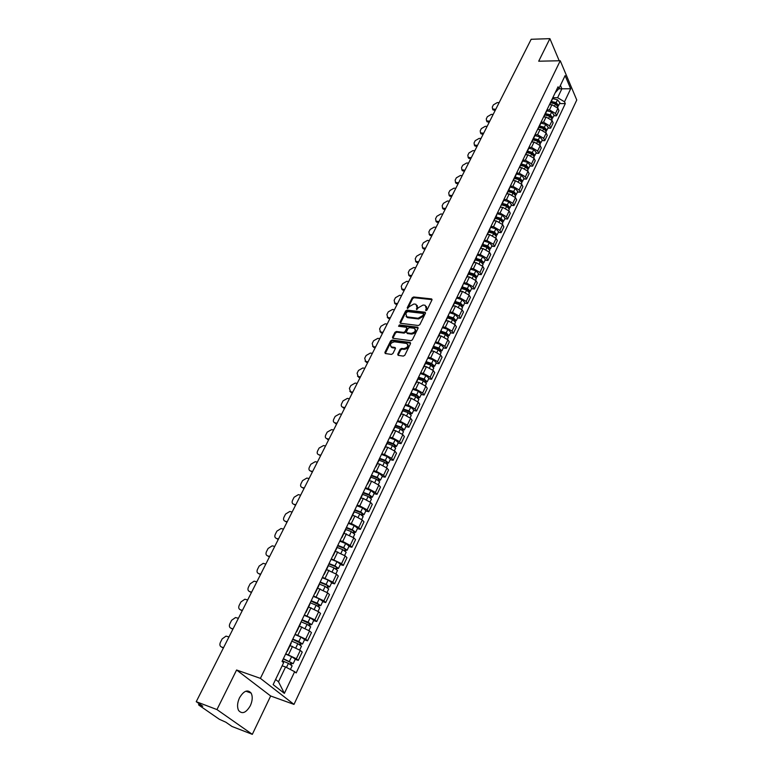 <?xml version="1.0" encoding="UTF-8"?>
<svg xmlns="http://www.w3.org/2000/svg" width="773" height="773" viewBox="0 0 773 773"><rect width="100%" height="100%" fill="white"/><g stroke="black" fill="none" stroke-linecap="round" stroke-linejoin="round"><path stroke-width="1.16" d="M425.962 310.669L426.986 310.079L431.962 299.953L431.431 298.9L413.661 296.977L412.222 297.808L407.207 307.809L407.564 308.553L409.226 306.668L413.874 304.002L415.352 304.166L416.009 304.32L417.005 307.557L416.715 309.606L418.386 307.712L423.063 305.026L424.551 305.19L425.227 305.354L426.232 308.601L425.962 310.669M250.317 705.749C252.529 700.753 252.81 696.541 251.148 693.12C247.669 689.187 243.785 690.753 239.504 697.816C237.272 702.802 236.973 707.015 238.586 710.464C242.133 714.465 246.046 712.89 250.317 705.749M397.737 354.247L398.124 355.348L403.322 356.102L404.82 355.242L410.56 343.541L410.192 342.458L392.143 340.023L390.674 340.864L384.886 352.42L385.254 353.522L391.418 354.411L392.906 353.561L395.38 348.575L395.013 347.483L391.515 346.961C389.476 344.584 390.462 342.864 394.491 341.801L406.685 343.473C408.733 345.879 407.738 347.608 403.68 348.662L401.699 348.391L400.211 349.241L397.737 354.247L398.134 355.348M260.404 678.365L236.596 669.998L216.952 709.575L196.236 701.681L531.167 39.278L549.893 38.65L538.704 61.212L560.251 60.738L260.404 678.365L293.991 704.396L576.764 100.017L560.251 60.738M418.348 325.51L419.826 324.66L425.421 313.268L425.102 312.244L407.091 310.128L405.632 310.959L400.008 322.215L400.337 323.259L418.348 325.51M418.038 328.303L412.376 339.849L410.888 340.7L392.848 338.284L392.5 337.221L394.945 332.322L396.414 331.482L403.612 332.409L405.091 331.569L406.704 328.322L406.366 327.269L398.578 326.264L399.37 324.94L417.517 327.201L418.038 328.303M216.952 709.575L252.317 734.35L231.977 726.465L225.861 722.224L219.319 719.267L199.038 705.247L198.564 704.783L199.125 703.681M252.317 734.35L270.666 695.99L293.991 704.396M196.236 701.681L202.777 706.222L198.564 704.783M559.208 60.758L549.893 38.65M552.714 98.519L552.956 97.398M547.033 109.892L549.468 109.901L555.478 113.467L557.942 108.278L551.951 104.722L549.439 104.722M557.942 108.278L558.976 110.626L556.521 115.815L553.719 115.795M550.453 102.606L549.564 104.461M555.478 113.467L556.521 115.815M546.791 110.848L547.033 109.747M547.854 128.125L550.666 128.163L553.149 122.917L552.106 120.578L546.067 117.003L543.545 116.984M544.501 115.013L543.612 116.849M540.8 123.332L541.032 122.231L543.554 122.25L549.603 125.825L550.666 128.163M541.921 140.609L544.733 140.667L547.255 135.352L546.182 133.033L540.105 129.439L537.583 129.41M538.462 127.564L537.593 129.381M535.042 134.705L537.564 134.744L543.661 138.338L544.733 140.667M534.732 135.971L534.955 134.879M535.911 153.247L538.733 153.325L541.284 147.943L540.201 145.633L534.075 142.029L531.631 141.981M532.365 140.28L531.495 142.077M528.974 147.343L531.505 147.401L537.641 151.006L538.733 153.325M528.587 148.764L528.8 147.691M529.824 166.04L532.655 166.137L535.235 160.697L534.133 158.388L527.969 154.774L525.601 154.706M526.181 153.151L525.321 154.929M522.828 160.137L525.369 160.204L531.544 163.828L532.655 166.137M522.364 161.721L522.577 160.658M523.669 178.988L526.51 179.104L529.119 173.596L527.998 171.306L521.794 167.673L519.475 167.596M519.92 166.185L519.079 167.944M516.606 173.084L519.156 173.181L525.379 176.814L526.51 179.104M516.064 174.843L516.267 173.79M517.427 192.1L520.277 192.235L522.925 186.66L521.785 184.38L515.533 180.737L513.253 180.64M513.581 179.394L512.75 181.124M510.306 186.196L512.866 186.312L519.127 189.965L520.277 192.235M509.687 188.129L509.88 187.085M511.117 205.386L513.968 205.541L516.654 199.888L515.485 197.617L509.194 193.965L506.933 193.849M507.156 192.757L506.334 194.467M503.928 199.473L506.489 199.608L512.799 203.27L513.968 205.541M503.223 201.579L503.416 200.545M504.721 218.827L507.59 219.001L510.296 213.29L509.117 211.029L502.779 207.357L500.518 207.232L499.841 207.985M500.653 206.294L503.291 201.453M497.474 212.923L500.044 213.077L506.392 216.749L507.59 219.001M496.681 215.213L496.865 214.189M498.247 232.441L501.117 232.644L503.861 226.856L502.663 224.605L496.285 220.923L494.015 220.778M494.073 220.015L493.271 221.677M490.932 226.537L493.512 226.711L499.909 230.402L501.117 232.644M490.053 229.011L490.227 228.006M491.686 246.239L494.565 246.461L497.348 240.587L496.131 238.364L489.705 234.663L487.425 234.499M487.396 233.9L486.613 235.543M484.304 240.335L486.893 240.529L493.338 244.229L494.565 246.461M483.347 242.993L483.512 241.997M485.048 260.201L487.937 260.453L490.749 254.51L489.502 252.288L483.038 248.577L480.748 248.394M480.642 247.978L479.859 249.582M477.598 254.307L480.188 254.52L486.681 258.24L487.937 260.453M476.545 257.158L476.699 256.182M478.313 274.357L481.212 274.628L484.062 268.608L482.796 266.405L476.284 262.675L473.994 262.472M473.791 262.231L473.028 263.815M470.796 268.463L473.395 268.695L479.936 272.434L481.212 274.628M469.646 271.516L469.8 270.54M471.501 288.696L474.4 288.986L477.299 282.889L476.004 280.696L469.443 276.956L467.143 276.734M466.853 276.676L466.1 278.241M463.916 282.802L466.515 283.053L473.105 286.802L474.4 288.986M462.669 286.058L462.805 285.102M464.592 303.219L467.501 303.528L470.438 297.354L469.124 295.189L462.505 291.421L460.206 291.189M459.819 291.315L459.085 292.851M456.94 297.325L459.549 297.605L466.187 301.373L467.501 303.528M455.597 300.794L455.722 299.856M457.587 317.935L460.515 318.273L463.481 312.012L462.148 309.857L455.49 306.089L453.171 305.828M452.698 306.156L451.973 307.654M449.867 312.05L452.485 312.35L459.172 316.128L460.515 318.273M448.417 315.732L448.543 314.804M450.504 332.844L453.432 333.211L456.437 326.863L455.075 324.737L448.369 320.94L446.05 320.669M445.47 321.191L444.765 322.66M442.697 326.96L445.325 327.288L452.06 331.086L453.432 333.211M441.151 330.863L441.267 329.955M443.316 347.956L446.253 348.352L449.297 341.917L447.915 339.801L441.161 335.994L438.832 335.704M438.156 336.429L437.46 337.869M435.441 342.081L438.078 342.429L444.861 346.246L446.253 348.352M433.788 346.207L433.885 345.318M436.03 363.271L438.977 363.697L442.069 357.174L440.658 355.078L433.846 351.261L431.518 350.942M430.735 351.879L430.059 353.29M428.078 357.406L430.725 357.773L437.557 361.6L438.977 363.697M426.319 361.764L426.406 360.885M428.648 378.789L431.605 379.243L434.735 372.634L433.295 370.567L426.435 366.731L424.097 366.383M423.218 367.542L422.551 368.914M420.618 372.934L423.275 373.33L430.155 377.176L431.605 379.243M418.744 377.533L418.831 376.673M421.159 394.53L424.126 395.013L427.305 388.317L425.836 386.258L418.927 382.403L416.579 382.046M415.584 383.418L414.946 384.761M413.062 388.684L415.719 389.109L422.657 392.964L424.126 395.013M411.072 393.525L411.139 392.674M413.574 410.482L416.55 410.994L419.768 404.202L418.28 402.173L411.313 398.298L408.965 397.911M407.854 399.515L407.226 400.82M405.39 404.646L408.057 405.091L415.053 408.965L416.55 410.994M403.284 409.738L403.342 408.907M405.883 426.657L408.859 427.198L412.125 420.319L410.608 418.299L403.593 414.415L401.235 414.009M400.018 415.845L399.399 417.111M397.622 420.831L400.288 421.304L407.332 425.189L408.859 427.198M395.389 426.174L395.438 425.372M398.085 443.055L401.071 443.625L404.385 436.648L402.839 434.658L395.757 430.764L393.399 430.329M392.066 432.407L391.467 433.634M389.737 437.238L392.413 437.74L399.515 441.644L401.071 443.625M387.389 442.852L387.418 442.059M390.181 459.684L393.167 460.293L396.53 453.21L394.955 451.248L387.824 447.335L385.456 446.871M383.997 449.2L383.418 450.388M381.746 453.877L384.432 454.418L391.582 458.331L393.167 460.293M379.263 459.761L379.292 458.998M382.152 476.555L385.157 477.192L388.558 470.013L386.964 468.071L379.775 464.138L377.398 463.655M375.813 466.235L375.263 467.385M373.639 470.757L376.325 471.327L383.543 475.26L385.157 477.192M371.03 476.922L371.04 476.178M374.016 493.657L377.031 494.334L380.48 487.048L378.847 485.135L371.6 481.193L369.223 480.68M367.513 483.521L366.982 484.632M365.416 487.879L368.112 488.478L375.388 492.43L377.031 494.334M362.672 494.324L362.672 493.599M365.764 511.011L368.779 511.716L372.286 504.334L370.625 502.44L363.32 498.488L360.933 497.947M359.087 501.049L358.575 502.121M357.078 505.252L359.774 505.88L367.107 509.842L368.779 511.716M354.189 511.987L354.179 511.282M357.397 528.616L360.421 529.36L363.977 521.862L362.276 520.007L354.913 516.026L352.527 515.456M350.546 518.847L350.053 519.871M348.613 522.867L351.319 523.524L358.711 527.505L360.421 529.36M345.589 529.911L345.56 529.225M348.903 546.482L351.928 547.255L355.541 539.651L353.812 537.815L343.995 533.235M341.879 536.897L341.405 537.882M340.023 540.742L342.739 541.438L350.188 545.438L351.928 547.255M336.854 548.096L336.815 547.439M340.284 564.599L343.318 565.421L346.98 557.7L345.222 555.893L335.337 551.265M333.076 555.227L332.622 556.154M331.317 558.889L341.55 563.623L343.318 565.421M327.994 566.551L327.936 565.923M331.54 582.997L334.583 583.847L338.294 576.02L336.506 574.242L326.544 569.566M324.138 573.827L323.713 574.706M322.476 577.296L332.776 582.088L334.583 583.847M318.998 585.287L318.92 584.678M322.66 601.655L325.713 602.554L329.482 594.611L327.655 592.862L317.626 588.137M315.075 592.707L314.669 593.538M313.5 595.983L323.868 600.824L325.713 602.554M309.867 604.312L309.78 603.732M313.654 620.603L316.708 621.54L320.534 613.472L318.669 611.762L308.582 606.989M305.866 611.878L305.49 612.66M304.388 614.95L314.833 619.84L316.708 621.54M300.591 623.618L300.494 623.067M304.504 639.841L307.567 640.817L311.451 632.623L309.558 630.952L299.393 626.12M296.513 631.338L296.165 632.072M295.141 634.208L305.654 639.155L307.567 640.817M291.179 643.233L291.054 642.701M295.218 659.359L298.291 660.384L302.233 652.074L300.291 650.422L290.059 645.552M287.025 651.108L286.696 651.784M285.749 653.755L296.339 658.76L298.291 660.384M275.594 679.477L278.493 681.767L285.566 666.973L294.648 671.698L284.377 693.381L273.13 684.617L283.633 662.703L282.068 661.427L558.048 86.798L558.85 88.653L555.14 92.857M552.946 97.707L557.623 97.698L561.874 88.779L560.415 85.378M558.734 88.808L570.667 88.779L564.512 101.794L557.623 97.698M558.85 88.653L565.111 75.599L570.667 88.779M294.648 671.698L296.165 672.935L565.295 103.611L564.512 101.794M236.596 669.998L270.666 695.99M285.566 666.973L282.145 665.814M559.517 103.601L565.295 103.611M278.493 681.767L284.377 693.381M425.585 309.925L426.068 310.649L426.715 309.335L426.445 306.533M417.217 305.48L417.478 308.282L416.831 309.587L416.357 308.862M432.059 299.653L414.144 297.702L412.695 298.533L407.7 308.533L407.207 307.809M425.517 312.949L407.574 310.852L406.125 311.683L400.395 323.278M423.507 314.167L423.14 313.413L407.497 311.587L405.796 313.548L406.82 316.833L418.106 318.254L422.821 315.558L423.507 314.167L423.981 314.891L423.575 313.896M406.067 316.399L407.313 317.558L407.902 317.693L407.41 316.969M423.981 314.891L423.304 316.283L418.599 318.978L407.902 317.693M406.811 327.916L407.197 329.037L405.583 332.284L404.115 333.124L396.907 332.197L395.447 333.037L392.887 338.303M418.145 327.955L399.863 325.655L398.82 326.303M411.159 333.385C415.149 332.361 416.164 330.66 414.193 328.283L409.564 327.655L408.086 328.496L406.482 331.743L406.83 332.805L411.159 333.385L411.651 334.1C415.13 333.453 416.347 331.878 415.314 329.346M406.869 332.825L407.487 333.559L406.994 332.844M411.651 334.1L407.487 333.559M407.844 344.545C408.927 347.125 407.7 348.729 404.173 349.377L402.202 349.096L400.714 349.947L398.25 354.952M390.867 346.623L392.017 347.666L391.882 347.038M395.496 348.179L392.384 347.744M410.192 342.458L410.54 343.135L392.645 340.729L391.177 341.579L385.283 353.532M550.685 102.732L555.516 103.949L557.932 106.945M550.763 102.567L552.193 102.567M499.155 102.596L497.242 102.596L493.406 104.857L492.295 107.041L492.565 108.954L495.754 109.322M550.917 102.249L556.145 103.572L557.323 104.954M551.323 101.408L556.145 102.625L558.599 105.543L558.029 106.133M552.666 98.606L557.488 99.823L559.894 102.819M495.261 110.288L493.048 109.921L492.536 108.925L493.048 109.921M544.82 114.955L549.661 116.201L552.106 119.187M544.936 114.713L546.096 114.713M493.174 114.414L491.27 114.394L487.405 116.665L486.285 118.878L486.584 120.839L489.744 121.206M545.062 114.452L550.308 115.795L551.487 117.206M545.458 113.621L550.308 114.858L552.782 117.767L552.202 118.366M546.82 110.79L551.661 112.027L554.096 115.013M489.261 122.163L487.067 121.796L486.536 120.801M538.878 127.332L543.748 128.598L546.211 131.584M539.042 126.994L539.912 127.004M487.135 126.357L485.222 126.337L481.337 128.608L480.207 130.85L480.526 132.869L483.656 133.236M539.129 126.801L544.405 128.173L545.583 129.613M539.525 125.98L544.395 127.245L546.898 130.144L546.298 130.743M540.897 123.11L545.767 124.366L548.221 127.352M483.183 134.183L481.019 133.826L480.458 132.811M532.858 139.865L537.757 141.15L540.25 144.126M533.07 139.43L533.641 139.44M481.019 138.454L479.105 138.415L475.202 140.696L474.052 142.957L474.4 145.034L477.501 145.411M533.128 139.304L538.423 140.705L539.602 142.164M533.525 138.493L538.414 139.778L540.936 142.676L540.317 143.276M534.887 135.584L539.796 136.869L542.279 139.845M477.028 146.348L474.902 145.991L474.303 144.966M526.771 152.542L531.689 153.856L534.211 156.822M474.835 150.687L472.912 150.638L468.989 152.928L467.829 155.218L468.206 157.354L471.279 157.731M527.051 151.962L532.375 153.383L533.544 154.871M527.437 151.15L532.355 152.465L534.906 155.363L534.269 155.962M528.78 148.194L533.756 149.518L536.269 152.494M470.805 158.649L468.709 158.301L468.08 157.267M520.606 165.383L525.543 166.717L528.094 169.683M468.573 163.064L466.65 163.006L462.698 165.306L461.529 167.625L461.935 169.818L464.969 170.195M520.896 164.775L526.249 166.224L527.408 167.731M521.282 163.973L526.22 165.306L528.8 168.205L528.143 168.794M522.577 160.968L527.64 162.33L530.181 165.296M464.515 171.104L462.447 170.765L461.79 169.722M514.364 178.379L519.33 179.742L521.901 182.699M462.244 175.597L460.312 175.519L456.341 177.829L455.152 180.177L455.587 182.438L458.592 182.815M514.673 177.742L520.045 179.22L521.195 180.756M515.05 176.959L520.007 178.312L522.616 181.201L521.93 181.8M516.277 173.886L521.446 175.297L524.017 178.254M458.138 183.713L456.109 183.375L455.423 182.322M508.045 191.54L513.03 192.931L515.639 195.878M455.828 188.274L453.886 188.187L449.905 190.506L448.698 192.883L449.171 195.202L452.137 195.579M508.363 190.873L513.765 192.38L514.895 193.936M508.74 190.1L513.716 191.482L516.354 194.361L515.649 194.96M509.938 186.979L515.176 188.428L517.775 191.385M451.683 196.468L449.702 196.139L448.978 195.076M501.648 204.864L506.653 206.285L509.291 209.222M449.335 201.115L447.393 201.009L443.383 203.338L442.166 205.744L442.668 208.13L445.606 208.507M501.986 204.178L507.407 205.705L508.518 207.28M502.353 203.405L507.359 204.816L510.016 207.695L509.281 208.285M503.561 200.246L508.827 201.724L511.455 204.671M445.161 209.377L443.209 209.058L442.446 207.985M495.164 218.363L500.199 219.803L502.865 222.74M442.774 214.102L440.823 213.986L436.793 216.324L435.557 218.759L436.098 221.213L438.987 221.59M495.512 217.648L500.962 219.203L502.054 220.788M495.88 216.884L500.904 218.324L503.6 221.184L502.837 221.774M497.107 213.686L502.402 215.194L505.059 218.131M438.552 222.45L436.648 222.131L435.846 221.049M488.604 232.035L493.657 233.504L496.353 236.422M436.117 227.262L434.165 227.127L430.117 229.475L428.86 231.939L429.44 234.461L432.291 234.837M488.971 231.282L494.44 232.866L495.503 234.47M489.328 230.538L494.372 231.997L497.097 234.857L496.305 235.446M490.575 227.291L495.889 228.827L498.575 231.755M431.856 235.678L430.001 235.379L429.16 234.277M481.956 245.882L487.038 247.37L489.763 250.288M429.382 240.577L427.43 240.422L423.353 242.79L422.087 245.283L422.705 247.862L425.508 248.249M482.333 245.099L487.831 246.713L488.865 248.326M482.69 244.365L487.763 245.853L490.517 248.703L489.686 249.283M483.956 241.07L489.299 242.645L492.005 245.563M425.082 249.08L423.275 248.78L422.396 247.679M475.221 259.902L480.323 261.429L483.086 264.327M422.57 254.056L420.609 253.892L416.512 256.259L415.227 258.791L415.884 261.448L418.637 261.825M475.617 259.09L481.135 260.733L482.139 262.356M475.965 258.366L481.057 259.883L483.85 262.723L482.98 263.303M477.25 255.032L482.613 256.636L485.357 259.535M418.232 262.646L416.463 262.356L415.545 261.235M468.409 274.106L473.53 275.661L476.313 278.56M415.671 267.709L413.7 267.526L409.574 269.912L408.279 272.463L408.985 275.198L411.69 275.575M468.815 273.265L474.361 274.946L475.714 276.299L475.308 276.57M469.153 272.55L474.274 274.106L477.086 276.937L476.187 277.497M470.457 269.178L475.849 270.801L478.622 273.7M411.284 276.376L409.564 276.096L408.608 274.975M461.491 288.503L466.641 290.088L469.462 292.967M408.675 281.527L406.704 281.333L402.559 283.72L401.245 286.31L401.989 289.121L404.646 289.498M461.916 287.624L467.491 289.334L468.853 290.687L468.39 290.957M462.254 286.928L467.394 288.503L470.245 291.324L469.298 291.885M463.578 283.507L468.989 285.16L471.801 288.049M404.25 290.29L402.588 290.01L401.583 288.889M454.495 303.084L459.664 304.697L462.515 307.567M401.602 295.528L399.622 295.315L395.447 297.721L394.124 300.339L394.916 303.219L397.525 303.596M454.93 302.175L460.534 303.915L461.916 305.267L461.355 305.528M455.258 301.489L460.428 303.093L463.307 305.905L462.312 306.456M456.601 298.02L462.051 299.711L464.892 302.591M397.129 304.369L395.525 304.108L394.472 302.977M447.393 317.858L452.601 319.5L455.481 322.36M394.433 309.702L392.452 309.48L388.259 311.886L386.906 314.543L387.746 317.5L390.297 317.877M447.847 316.911L453.48 318.689L454.882 320.032L454.215 320.293M448.176 316.244L453.374 317.877L456.283 320.679L455.229 321.21M449.538 312.727L455.007 314.456L457.887 317.317M389.911 318.64L388.365 318.379L387.273 317.239M440.204 332.834L445.432 334.506L448.35 337.357M447.432 334.294L447.007 335.26L447.751 334.999L446.34 333.665L440.678 331.859M387.167 324.071L385.186 323.819L380.963 326.245L379.601 328.931L380.49 331.965L382.983 332.342M440.997 331.192L446.214 332.863L449.161 335.656L448.04 336.168M442.378 327.636L447.876 329.385L450.785 332.245M382.606 333.086L379.978 331.694M432.919 348.014L438.175 349.715L441.122 352.556M433.411 346.99L439.093 348.836L440.523 350.169L439.731 350.459M379.814 338.613L377.823 338.352L373.581 340.777L372.2 343.502L373.137 346.623L375.572 347M433.721 346.352L438.967 348.053L441.943 350.826L440.755 351.319M435.122 342.739L440.649 344.526L443.596 347.367M375.205 347.724L372.596 346.343M440.204 349.473L439.876 350.556M425.536 363.397L430.812 365.136L433.798 367.958M426.039 362.334L431.749 364.218L433.199 365.542L432.387 365.88M372.364 353.348L370.364 353.068L366.102 355.512L364.701 358.266L365.697 361.464L368.064 361.841M426.348 361.706L431.614 363.445L434.629 366.209L433.353 366.673M427.769 358.054L433.324 359.87L436.301 362.701M367.706 362.556L365.107 361.175M432.87 364.856L432.667 366.073M418.048 378.983L423.353 380.76L426.377 383.563M418.579 377.891L424.309 379.804L425.778 381.128L424.937 381.514M364.817 368.277L362.817 367.977L358.517 370.431L357.097 373.224L358.15 376.499L360.46 376.886M418.85 377.272L424.164 379.041L427.218 381.794L425.846 382.229M420.319 373.572L425.894 375.427L428.909 378.239M360.112 377.582L357.532 376.209M425.44 380.451L425.372 381.814M410.463 394.79L415.787 396.597L418.85 399.39M411.004 393.66L416.773 395.612L418.251 396.926L417.381 397.361M357.165 383.408L355.165 383.079L350.845 385.553L349.406 388.384L350.517 391.737L352.759 392.124M411.188 393.022L416.618 394.858L419.7 397.602L418.212 397.989M412.763 389.302L418.367 391.196L421.42 393.988M352.411 392.8L349.85 391.438M417.903 396.249L418.009 397.815M402.772 410.821L408.115 412.656L411.226 415.43M400.008 416.56L403.332 409.632L409.13 411.632L410.627 412.946L409.719 413.42M349.415 398.733L347.406 398.395L343.057 400.868L341.608 403.738C340.874 405.487 341.27 406.637 342.768 407.187L344.951 407.574M403.361 408.975L408.956 410.898L412.086 413.623L410.502 413.999L409.874 413.111L410.27 412.28M405.1 405.245L410.734 407.178L413.826 409.961M344.613 408.231L342.072 406.878M394.964 427.063L400.346 428.938L403.487 431.701M395.496 425.836L401.371 427.884L402.888 429.179L401.96 429.711M341.56 414.27L339.55 413.903L335.173 416.396L333.704 419.304C332.95 421.111 333.366 422.29 334.922 422.831L337.028 423.227M395.534 425.179L401.197 427.16L404.356 429.865L402.743 430.281M397.341 421.42L402.994 423.382L406.125 426.145M336.709 423.865L334.187 422.522M402.52 428.522L402.144 429.334L402.791 430.184M387.051 443.538L392.462 445.451L395.641 448.195M387.466 442.214L393.515 444.349L395.042 445.644L394.085 446.234M333.598 430.01L331.588 429.624L327.192 432.126L325.694 435.073C324.921 436.948 325.346 438.156 326.969 438.687L329.008 439.093M387.631 441.634L393.322 443.644L396.53 446.34L394.877 446.804M389.466 437.818L395.148 439.818L398.317 442.571M328.699 439.711L326.206 438.378M394.674 444.997L394.298 445.789L394.964 446.62M379.031 460.244L384.461 462.196L387.688 464.921M379.359 458.843L385.534 461.056L387.089 462.341L386.104 462.988M325.53 445.973L323.501 445.557L319.085 448.069L317.568 451.055C316.785 452.968 317.22 454.205 318.853 454.756L320.882 455.171M379.62 458.312L385.341 460.36L388.577 463.046L386.906 463.549M381.476 454.437L387.196 456.485L390.404 459.22M320.582 455.77L318.853 454.756M386.713 461.713L386.345 462.467L387.031 463.298M370.895 477.192L376.354 479.183L379.64 481.85L378.335 484.594M371.243 475.743L377.456 478.004L379.021 479.279L378.007 479.975M317.355 462.148L315.239 461.694L310.881 464.235L309.335 467.259C308.543 469.201 308.968 470.457 310.611 471.028L312.64 471.472M371.494 475.231L377.243 477.328L380.529 479.985L378.818 480.545M373.378 471.308L379.128 473.385L382.374 476.1M312.35 472.052L310.611 471.028M378.635 478.651L378.287 479.386L378.973 480.207M362.643 494.382L368.132 496.411L371.436 499.097M363.01 492.884L369.252 495.193L370.847 496.459L369.784 497.213M309.065 478.545L306.862 478.062L302.552 480.622L300.997 483.695C300.185 485.657 300.61 486.942 302.253 487.531L304.282 487.995M363.252 492.391L369.03 494.527L372.354 497.165L370.605 497.773M365.165 488.41L370.934 490.536L374.229 493.222M304.002 488.555L302.253 487.531M370.441 495.841L370.103 496.546L370.808 497.358M354.256 511.813L359.783 513.89L363.126 516.557M354.662 510.277L360.933 512.625L362.547 513.881L361.455 514.692M300.658 495.164L298.378 494.643L294.117 497.232L292.542 500.344C291.721 502.344 292.126 503.648 293.779 504.267L295.808 504.759M354.894 509.794L360.701 511.977L364.064 514.605L362.286 515.262M356.826 505.755L362.634 507.929L365.967 510.595M295.537 505.291L293.779 504.267M362.131 513.282L361.803 513.958L362.527 514.76M345.637 529.457L351.319 531.621L354.71 534.269M346.188 527.911L352.488 530.317L354.121 531.563L353 532.433M292.136 512.026L289.769 511.465L285.566 514.074L283.962 517.234C283.121 519.263 283.536 520.596 285.179 521.234L287.218 521.746M346.41 527.457L352.246 529.679L355.648 532.288L353.841 532.993M348.381 523.36L354.208 525.572L357.58 528.22M286.957 522.258L285.179 521.234M353.696 530.974L354.121 532.404M336.854 547.342L342.729 549.613L346.159 552.241M337.588 545.815L343.927 548.26L345.579 549.497L344.42 550.434M283.488 529.119L281.043 528.519L276.889 531.157L275.265 534.356C274.415 536.414 274.811 537.776 276.463 538.443L278.502 538.974M337.801 545.38L343.666 547.642L347.116 550.231L345.599 550.308L345.27 550.994M339.801 541.216L345.657 543.477L349.077 546.105M278.261 539.457L276.463 538.443M345.144 548.917L345.599 550.308M328.11 565.556L334.013 567.875L337.492 570.474M328.873 563.981L335.231 566.474L336.912 567.701L335.714 568.696M274.724 546.453L272.193 545.825L268.096 548.472L266.443 551.719C265.583 553.816 265.97 555.198 267.622 555.893L269.671 556.454M329.066 563.565L334.97 565.875L338.458 568.435L336.941 568.484L336.574 569.257M331.095 559.343L336.989 561.642L340.449 564.251M269.439 556.908L267.622 555.893M336.458 567.131L336.941 568.484M319.23 584.04L325.162 586.407L328.689 588.978M320.022 582.407L326.409 584.948L328.11 586.176L326.882 587.238M265.835 564.039L263.216 563.362L259.168 566.049L257.496 569.334C256.617 571.46 257.003 572.87 258.655 573.585L260.704 574.175M320.206 582.011L326.129 584.369L329.675 586.92L328.158 586.92L327.752 587.789M322.264 577.731L328.187 580.079L331.714 582.629L329.675 586.92M260.491 574.61L258.655 573.585M327.655 585.615L328.158 586.92M310.224 602.805L316.186 605.211L319.761 607.762M311.036 601.114L319.181 604.921L318.457 604.901L317.916 606.051M256.82 581.866L254.114 581.161L250.123 583.866L248.423 587.2C247.534 589.355 247.911 590.804 249.563 591.538L251.611 592.157M311.21 600.747L317.172 603.153L320.756 605.674L319.249 605.636L318.785 606.602M313.297 596.398L319.249 598.795L322.805 601.355M251.409 592.572L249.563 591.538M318.708 604.38L319.249 605.636M301.074 621.85L307.065 624.304L310.688 626.835M301.914 620.101L310.118 623.946L309.403 623.917L308.814 625.154M247.669 599.964L244.877 599.22L240.934 601.935L239.215 605.327C238.306 607.51 238.683 608.989 240.335 609.752L242.393 610.399M302.079 619.753L308.069 622.207L311.703 624.71L310.205 624.632L309.693 625.705M304.195 615.347L310.176 617.791L313.79 620.323M242.2 610.786L240.335 609.752M309.635 623.425L310.205 624.632M291.788 641.184L297.808 643.687L301.48 646.189M292.658 639.377L300.91 643.271L300.204 643.213L299.566 644.547M238.393 618.313L235.514 617.54L231.62 620.275L229.881 623.714C228.953 625.937 229.32 627.444 230.972 628.236L233.031 628.913M292.812 639.058L298.822 641.561L302.504 644.035L301.026 643.919L300.465 645.088M294.957 634.575L300.968 637.068L304.63 639.58M232.857 629.261L230.972 628.236M300.417 642.759L301.026 643.919M282.367 660.809L288.416 663.369L292.136 665.843M283.256 658.954L291.566 662.886L290.861 662.809L290.184 664.229M228.972 636.942L226.006 636.131L222.17 638.885L220.402 642.373C219.464 644.624 219.822 646.16 221.474 646.991L223.532 647.687M283.401 658.654L293.18 663.659L291.701 663.495L291.092 664.77M285.585 654.103L291.624 656.654L295.325 659.127M223.368 648.016L221.474 646.991M291.063 662.384L291.701 663.495M305.654 639.155L309.558 630.952M314.833 619.84L318.669 611.762M323.868 600.824L327.655 592.862M332.776 582.088L336.506 574.242M341.55 563.623L345.222 555.893M350.188 545.438L353.812 537.815M358.711 527.505L362.276 520.007M367.107 509.842L370.625 502.44M375.388 492.43L378.847 485.135M383.543 475.26L386.964 468.071M391.582 458.331L394.955 451.248M399.515 441.644L402.839 434.658M407.332 425.189L410.608 418.299M415.053 408.965L418.28 402.173M422.657 392.964L425.836 386.258M430.155 377.176L433.295 370.567M437.557 361.6L440.658 355.078M444.861 346.246L447.915 339.801M452.06 331.086L455.075 324.737M459.172 316.128L462.148 309.857M466.187 301.373L469.124 295.189M473.105 286.802L476.004 280.696M479.936 272.434L482.796 266.405M486.681 258.24L489.502 252.288M493.338 244.229L496.131 238.364M499.909 230.402L502.663 224.605M506.392 216.749L509.117 211.029M512.799 203.27L515.485 197.617M519.127 189.965L521.785 184.38M525.379 176.814L527.998 171.306M531.544 163.828L534.133 158.388M537.641 151.006L540.201 145.633M543.661 138.338L546.182 133.033M549.603 125.825L552.106 120.578M296.339 658.76L300.291 650.422M288.503 654.673L292.484 646.344M297.885 635.077L301.808 626.884M307.123 615.781L310.997 607.713M316.234 596.785L320.041 588.823M325.201 578.059L328.95 570.223M334.033 559.613L337.733 551.893M342.739 541.438L346.391 533.834M351.319 523.524L354.913 516.026M359.774 505.88L363.32 498.488M368.112 488.478L371.6 481.193M376.325 471.327L379.775 464.138M384.432 454.418L387.824 447.335M392.413 437.74L395.757 430.764M400.288 421.304L403.593 414.415M408.057 405.091L411.313 398.298M415.719 389.109L418.927 382.403M423.275 373.33L426.435 366.731M430.725 357.773L433.846 351.261M438.078 342.429L441.161 335.994M445.325 327.288L448.369 320.94M452.485 312.35L455.49 306.089M459.549 297.605L462.505 291.421M466.515 283.053L469.443 276.956M473.395 268.695L476.284 262.675M480.188 254.52L483.038 248.577M486.893 240.529L489.705 234.663M493.512 226.711L496.285 220.923M500.044 213.077L502.779 207.357M506.489 199.608L509.194 193.965M512.866 186.312L515.533 180.737M519.156 173.181L521.794 167.673M525.369 160.204L527.969 154.774M531.505 147.401L534.075 142.029M537.564 134.744L540.105 129.439M543.554 122.25L546.067 117.003M549.468 109.901L551.951 104.722M199.975 704.28L199.608 705.005M426.715 309.335L426.232 308.601M417.478 308.282L417.005 307.557M412.695 298.533L412.222 297.808M414.144 297.702L413.661 296.977M431.904 299.624L431.431 298.9M400.501 322.93L400.008 322.215M406.125 311.683L405.632 310.959M407.574 310.852L407.091 310.128M425.372 312.92L424.899 312.195M418.599 318.978L418.106 318.254M423.304 316.283L422.821 315.558M393.003 337.927L392.5 337.221M395.447 333.037L394.945 332.322M396.907 332.197L396.414 331.482M404.115 333.124L403.612 332.409M405.583 332.284L405.091 331.569M407.197 329.037L406.704 328.322M399.863 325.655L399.37 324.94M418 327.926L417.517 327.201M400.714 349.947L400.211 349.241M402.202 349.096L401.699 348.391M404.173 349.377L403.68 348.662M395.38 348.159L394.877 347.454M385.398 353.126L384.886 352.42M391.177 341.579L390.674 340.864M392.645 340.729L392.143 340.023M410.54 343.135L410.038 342.42M555.516 103.949L554.83 105.389M557.488 99.823L556.145 102.625M494.324 110.278L493.841 109.312M549.661 116.201L548.956 117.689M551.661 112.027L550.308 114.858M488.314 122.153L487.831 121.187M543.748 128.598L543.013 130.135M545.39 128.772L545.158 129.265M545.767 124.366L544.395 127.245M482.226 134.164L481.743 133.207M537.757 141.15L536.993 142.744M539.419 141.304L539.177 141.817M539.796 136.869L538.414 139.778M476.081 146.319L475.579 145.372M531.689 153.856L530.906 155.499M533.38 153.982L533.119 154.523M533.756 149.518L532.355 152.465M469.858 158.62L469.346 157.673M525.543 166.717L524.732 168.417M527.254 166.823L526.983 167.393M527.64 162.33L526.22 165.306M463.558 171.075L463.037 170.128M519.33 179.742L518.49 181.491M521.06 179.829L520.78 180.418M521.446 175.297L520.007 178.312M457.181 183.665L456.659 182.728M513.03 192.931L512.17 194.738M514.789 192.989L514.489 193.617M515.176 188.428L513.716 191.482M450.727 196.419L450.195 195.482M506.653 206.285L505.764 208.14M508.431 206.314L508.122 206.971M508.827 201.724L507.359 204.816M444.195 209.319L443.654 208.391M500.199 219.803L499.281 221.725M501.996 219.812L501.677 220.498M502.402 215.194L500.904 218.324M437.586 222.382L437.035 221.465M493.657 233.504L492.71 235.485M495.483 233.485L495.145 234.2M495.889 228.827L494.372 231.997M430.89 235.61L430.329 234.692M487.038 247.37L486.062 249.418M488.884 247.331L488.526 248.075M489.299 242.645L487.763 245.853M424.116 249.003L423.546 248.085M480.323 261.429L479.318 263.525M482.197 261.361L481.83 262.134M482.613 256.636L481.057 259.883M417.256 262.559L416.676 261.651M473.53 275.661L472.496 277.826M475.424 275.565L475.037 276.376M475.849 270.801L474.274 274.106M410.308 276.28L409.719 275.381M466.641 290.088L465.578 292.32M468.564 289.962L468.167 290.803M468.989 285.16L467.394 288.503M403.274 290.184L402.675 289.286M459.664 304.697L458.573 306.997M461.616 304.543L461.201 305.422M462.051 299.711L460.428 303.093M396.143 304.262L395.544 303.374M452.601 319.5L451.461 321.877M454.572 319.317L454.138 320.235M455.007 314.456L453.374 317.877M388.935 318.515L388.317 317.635M445.432 334.506L444.262 336.951M447.876 329.385L446.214 332.863M381.62 332.96L380.992 332.081M438.175 349.715L436.967 352.227M440.649 344.526L438.967 348.053M374.219 347.589L373.581 346.719M430.812 365.136L429.575 367.716M433.324 359.87L431.614 363.445M366.721 362.411L366.073 361.551M423.353 380.76L422.077 383.418M425.894 375.427L424.164 379.041M359.116 377.427L358.459 376.567M415.787 396.597L414.483 399.332M418.367 391.196L416.618 394.858M351.425 392.636L350.749 391.795M408.115 412.656L406.772 415.478M410.734 407.178L408.956 410.898M343.618 408.057L342.932 407.216M400.346 428.938L398.965 431.836M402.994 423.382L401.197 427.16M335.714 423.681L335.018 422.85M392.462 445.451L391.041 448.437M395.148 439.818L393.322 443.644M327.704 439.508L326.989 438.697L327.684 439.508M384.461 462.196L383.002 465.269M387.196 456.485L385.341 460.36M376.354 479.183L374.847 482.342M379.128 473.385L377.243 477.328M368.132 496.411L366.576 499.658M370.934 490.536L369.03 494.527M359.783 513.89L358.189 517.224M362.634 507.929L360.701 511.977M351.319 531.621L349.676 535.051M354.208 525.572L352.246 529.679M342.729 549.613L341.048 553.139M345.657 543.477L343.666 547.642M334.013 567.875L332.274 571.498M336.989 561.642L334.97 565.875M325.162 586.407L323.385 590.137M328.187 580.079L326.129 584.369M316.186 605.211L314.35 609.047M319.249 598.795L317.172 603.153M307.065 624.304L305.19 628.246M310.176 617.791L308.069 622.207M297.808 643.687L295.875 647.735M300.968 637.068L298.822 641.561M288.416 663.369L286.474 667.447M291.624 656.654L289.45 661.215M251.148 693.12L245.862 691.197M287.179 651.562L291.208 643.175M550.289 103.572L552.782 98.374M544.337 115.969L546.859 110.703M538.308 128.521L540.868 123.187M532.211 141.227L534.8 135.835M526.027 154.088L528.655 148.629M519.775 167.113L522.432 161.586M513.446 180.312L516.132 174.708M507.03 193.665L509.755 187.994M493.957 220.894L496.749 215.078M487.29 234.779L490.121 228.885M480.535 248.838L483.405 242.867M473.694 263.091L476.603 257.042M466.766 277.526L469.713 271.391M459.742 292.146L462.727 285.933M452.63 306.968L455.645 300.678M445.412 321.993L448.475 315.616M438.098 337.221L441.209 330.757M430.696 352.652L433.837 346.101M423.179 368.306L426.367 361.658M415.565 384.171L418.802 377.427M407.835 400.25L411.12 393.418M392.066 433.102L395.438 426.078M384.007 449.886L387.428 442.755M375.842 466.902L379.311 459.674M367.552 484.169L371.069 476.835M359.136 501.687L362.711 494.237M350.604 519.456L354.227 511.91M341.946 537.496L345.628 529.834M333.153 555.797L336.893 548.018M324.235 574.378L328.032 566.483M315.181 593.239L319.027 585.219M305.992 612.38L309.896 604.244M296.658 631.821L300.62 623.56M432.059 299.586L431.653 298.948M425.527 312.891L425.102 312.244M407.313 317.558L406.82 316.833M407.323 333.521L406.83 332.805M418.145 327.916L417.7 327.25M392.017 347.666L391.515 346.961M395.496 348.15L395.013 347.483M557.961 106.867L557.594 107.65M559.932 102.741L558.599 105.543M552.144 119.11L551.748 119.95M554.125 114.935L552.782 117.767M487.067 121.796L486.584 120.839M546.25 131.507L545.825 132.396M548.26 127.274L546.898 130.144M481.019 133.826L480.526 132.869M540.279 144.049L539.834 145.005M542.317 139.778L540.936 142.676M474.902 145.991L474.4 145.034M534.24 156.755L533.766 157.76M536.298 152.416L534.906 155.363M468.709 158.301L468.206 157.354M528.123 169.606L527.621 170.678M530.21 165.219L528.8 168.205M462.447 170.765L461.935 169.818M521.939 182.631L521.398 183.761M524.046 178.186L522.616 181.201M456.109 183.375L455.587 182.438M515.668 195.811L515.098 196.999M517.804 191.308L516.354 194.361M449.702 196.139L449.171 195.202M509.32 209.154L508.721 210.411M511.484 204.603L510.016 207.695M443.209 209.058L442.668 208.13M502.894 222.672L502.266 223.996M505.088 218.054L503.6 221.184M436.648 222.131L436.098 221.213M496.382 236.354L495.725 237.755M498.604 231.687L497.097 234.857M430.001 235.379L429.44 234.461M489.792 250.22L489.096 251.689M492.043 245.495L490.517 248.703M423.275 248.78L422.705 247.862M483.115 264.269L482.381 265.806M485.396 259.477L483.85 262.723M416.463 262.356L415.884 261.448M476.352 278.493L475.579 280.106M478.651 273.642L477.086 276.937M409.564 276.096L408.985 275.198M469.491 292.909L468.689 294.59M471.83 287.991L470.245 291.324M402.588 290.01L401.989 289.121M462.544 307.509L461.713 309.268M464.921 302.523L463.307 305.905M395.525 304.108L394.916 303.219M455.51 322.302L454.64 324.148M457.916 317.259L456.283 320.679M388.365 318.379L387.746 317.5M448.379 337.299L447.47 339.221M450.814 332.177L449.161 335.656M381.118 332.844L380.49 331.965M441.151 352.498L440.204 354.498M443.625 347.309L441.943 350.826M373.784 347.483L373.137 346.623M433.827 367.9L432.832 369.987M436.33 362.643L434.629 366.209M366.344 362.324L365.697 361.464M426.406 383.505L425.372 385.688M428.938 378.181L427.218 381.794M358.817 377.359L358.15 376.499M418.879 399.332L417.797 401.602M421.449 393.93L419.7 397.602M351.184 392.587L350.517 391.737M411.246 415.381L410.125 417.739M413.855 409.903L412.086 413.623M343.454 408.018L342.768 407.187M403.506 431.653L402.346 434.107M406.154 426.097L404.356 429.865M335.617 423.662L334.922 422.831M395.67 448.147L394.452 450.698M398.346 442.514L396.53 446.34M387.708 464.882L386.452 467.53M390.423 459.172L388.577 463.046M382.393 476.052L380.529 479.985M371.455 499.058L370.093 501.909M374.248 493.184L372.354 497.165M363.155 516.519L361.745 519.475M365.987 510.557L364.064 514.605M354.73 534.23L353.271 537.303M357.599 528.181L355.648 532.288M346.178 552.202L344.661 555.391M349.096 546.067L347.116 550.231M337.511 570.435L335.936 573.74M340.468 564.213L338.458 568.435M328.709 588.949L327.076 592.369M319.771 607.733L318.089 611.269M322.824 601.317L320.756 605.674M310.707 626.797L308.958 630.468M313.799 620.294L311.703 624.71M301.499 646.16L299.692 649.958M304.639 639.551L302.504 644.035M292.155 665.814L290.406 669.486M295.344 659.098L293.18 663.659"/></g></svg>
